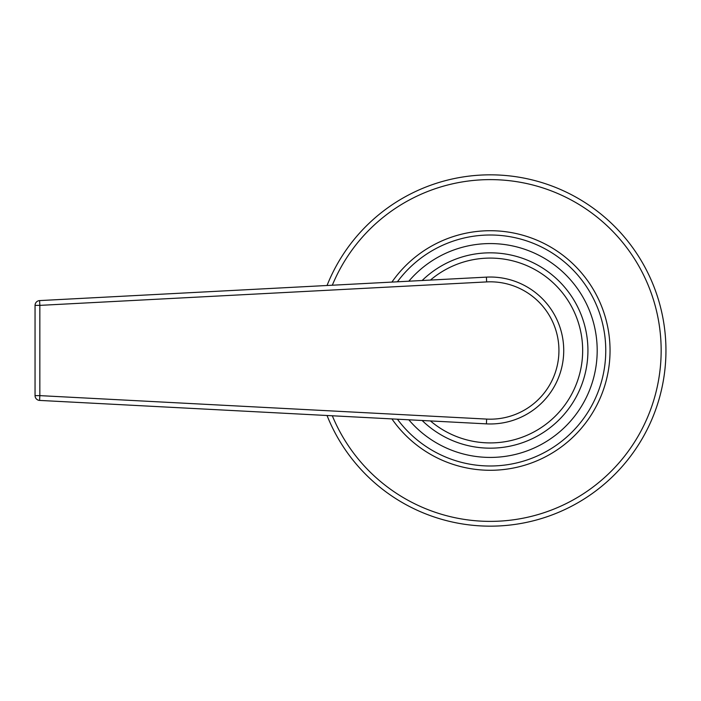<?xml version="1.0" encoding="UTF-8"?>
<svg xmlns="http://www.w3.org/2000/svg" width="701" height="701" viewBox="0 0 701 701"><rect width="100%" height="100%" fill="white"/><g stroke="black" fill="none" stroke-linecap="round" stroke-linejoin="round"><path stroke-width="1.05" d="M39.589 400.411L39.843 395.627L486.652 419.084A68.68 68.68 0 0 0 558.934 350.5A68.68 68.68 0 0 0 486.652 281.916L39.843 305.373L39.843 395.627L35.05 395.627A4.793 4.793 0 0 0 39.589 400.411L486.406 423.868A73.474 73.474 0 0 0 563.727 350.5A73.474 73.474 0 0 0 486.406 277.132L39.589 300.589A4.793 4.793 0 0 0 35.05 305.373L35.05 395.627M39.589 300.589L39.843 305.373L35.05 305.373M391.92 418.909A119.792 119.792 0 0 0 610.045 350.5A119.792 119.792 0 0 0 391.92 282.091M327.034 415.5A175.697 175.697 0 0 0 665.95 350.5A175.697 175.697 0 0 0 327.034 285.5M486.652 281.916L486.406 277.132M486.652 419.084L486.406 423.868M430.44 420.933A92.401 92.401 0 0 0 582.662 350.5A92.401 92.401 0 0 0 430.44 280.067M422.142 420.495A97.667 97.667 0 0 0 587.929 350.5A97.667 97.667 0 0 0 422.142 280.505M408.814 419.794A106.938 106.938 0 0 0 597.191 350.5A106.938 106.938 0 0 0 408.814 281.206M397.406 419.198A115.507 115.507 0 0 0 605.76 350.5A115.507 115.507 0 0 0 397.406 281.802M332.318 415.781A170.904 170.904 0 0 0 661.157 350.5A170.904 170.904 0 0 0 332.318 285.219"/></g></svg>
